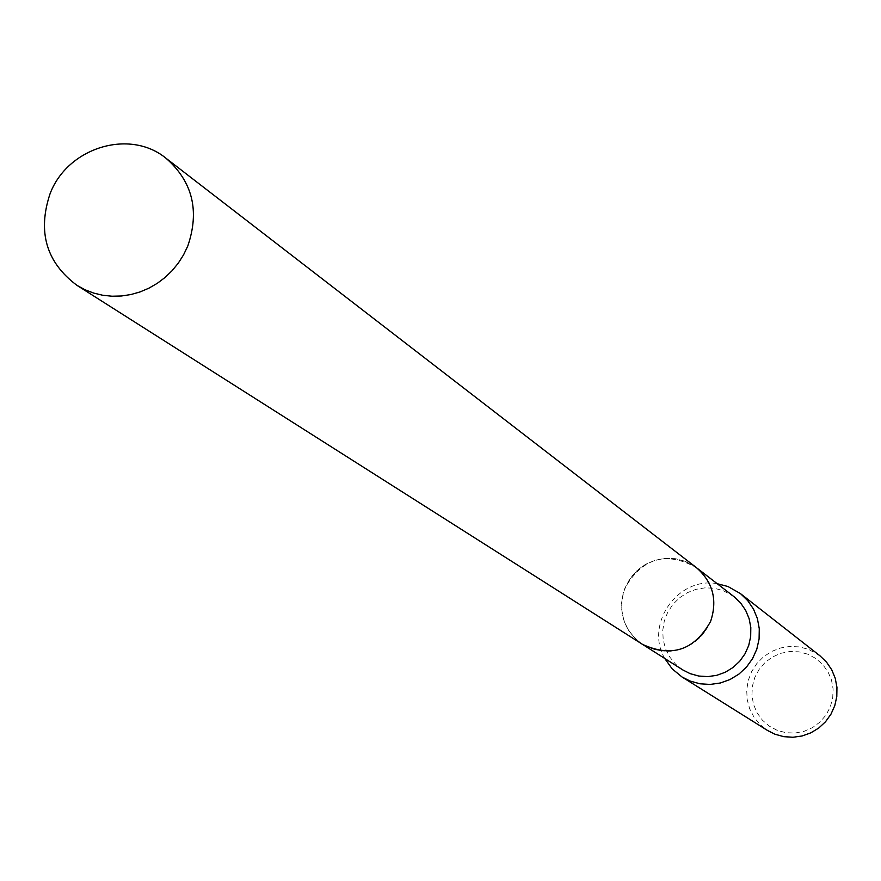 <?xml version="1.0" encoding="UTF-8"?>
<svg xmlns="http://www.w3.org/2000/svg" width="881" height="881" viewBox="0 0 881 881"><rect width="100%" height="100%" fill="white"/><g stroke="black" fill="none" stroke-linecap="round" stroke-linejoin="round"><path stroke-width="0.66" stroke-dasharray="4.41 3.3" d="M685.055 561.252L675.705 558.752L666.003 558.29L656.378 559.875L647.26 563.455L639.055 568.862L632.106 575.844L626.743 584.103L623.175 593.287L621.579 602.967L622.019 612.736L624.486 622.162L628.858 630.818L634.959 638.329L642.513 644.352L650.222 648.262L659.274 650.762L668.679 651.345L678.051 649.98L686.993 646.742L695.131 641.753L702.135 635.212L707.696 627.404L711.595 618.66L713.654 609.333L713.808 599.818L712.035 590.512L708.412 581.812L703.104 574.06L696.331 567.595L685.055 561.252L675.088 558.653L664.759 558.367L654.583 560.404L645.057 564.666L636.677 570.921L629.849 578.872L624.904 588.112L622.096 598.188L621.579 608.595L623.352 618.814L627.36 628.34L633.384 636.699L641.137 643.449L650.222 648.273L660.188 650.905L670.551 651.235L680.76 649.22L690.33 644.969L698.754 638.692L705.626 630.719L710.582 621.424L713.39 611.304L713.885 600.853L712.068 590.6L708.016 581.075L701.948 572.738L694.162 566.02L685.055 561.241M734.093 596.745L723.323 590.677L714.392 588.288L705.13 587.825L695.946 589.334L687.235 592.737L679.405 597.891L672.776 604.542L667.655 612.427L664.263 621.171L662.754 630.422L663.184 639.738L665.551 648.735L669.736 656.995L675.573 664.164L682.797 669.923M717.167 583.685C677.974 576.317 644.452 624.133 664.737 658.459M819.969 655.816L808.67 649.396L799.485 646.918L789.971 646.434L780.544 647.976L771.624 651.455L763.596 656.719L756.823 663.547L751.614 671.63L748.189 680.606L746.692 690.087L747.198 699.635L749.698 708.853L754.07 717.31L760.127 724.645L767.593 730.514M807.635 654.131L798.858 651.819L789.761 651.544L780.819 653.295L772.45 656.995L765.093 662.468L759.103 669.417L754.786 677.511L752.352 686.354L751.922 695.483L753.53 704.459L757.076 712.828L762.406 720.173L769.245 726.12L777.262 730.382L786.039 732.728L795.147 733.036L804.133 731.307L812.524 727.607L819.925 722.123L825.938 715.152L830.265 707.014L832.699 698.148L833.107 688.975L831.477 679.978L827.887 671.608L822.524 664.274L815.652 658.349L807.635 654.131M697.201 568.267L696.331 567.595C666.3 550.988 642.48 557.827 624.893 588.112C617.427 611.326 623.296 630.08 642.502 644.363L643.438 644.947"/><path stroke-width="1.32" d="M643.438 644.947L682.797 669.923L690.164 673.657L698.798 676.046L707.784 676.619L716.727 675.331L725.261 672.247L733.025 667.49L739.71 661.257L745.007 653.823L748.718 645.476L750.678 636.578L750.81 627.503L749.114 618.627L745.645 610.324L740.58 602.923L734.093 596.745L697.201 568.267M664.737 658.459L672.17 668.855L682.015 676.982L690.131 681.057L699.955 683.788L710.163 684.438L720.339 682.995L730.052 679.504L738.895 674.119L746.504 667.049L752.561 658.614L756.823 649.132L759.092 639.022L759.279 628.704L757.396 618.594L753.508 609.123L747.782 600.688L740.469 593.618L727.926 586.493L717.167 583.685M682.015 676.982L767.593 730.514L774.895 734.192L783.738 736.659L792.911 737.265L802.062 735.987L810.784 732.871L818.724 728.058L825.541 721.737L830.97 714.172L834.77 705.681L836.796 696.618L836.95 687.345L835.232 678.271L831.719 669.769L826.554 662.171L819.969 655.816L740.469 593.618M187.774 246.063C199.811 210.823 192.576 181.563 166.035 158.283C129.65 128.329 67.463 147.545 50.052 193.787C37.343 231.901 46.308 262.428 76.955 285.356L85.05 289.772L93.694 293.087L102.736 295.256L112.041 296.225L121.457 295.994L130.84 294.551L140.024 291.941L148.889 288.175L157.27 283.33L165.044 277.471L172.092 270.709L178.292 263.133L183.545 254.873L187.774 246.063M76.955 285.356L642.502 644.363C671.796 657.843 694.492 650.2 710.593 621.435C717.696 600.049 712.938 582.099 696.342 567.584L166.035 158.283"/></g></svg>
